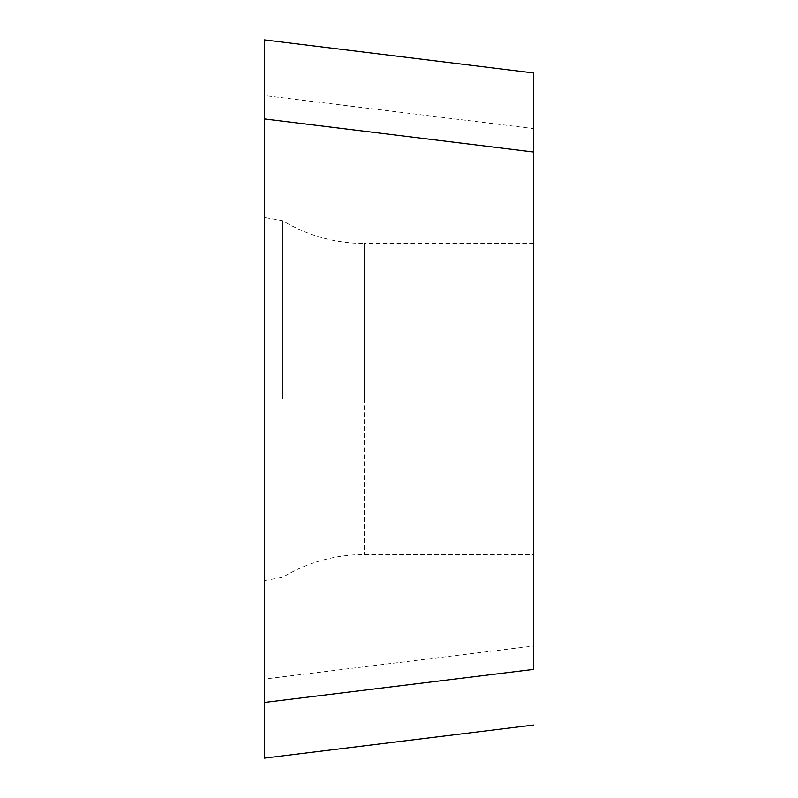 <?xml version="1.0" encoding="UTF-8"?>
<svg xmlns="http://www.w3.org/2000/svg" width="798" height="798" viewBox="0 0 798 798"><rect width="100%" height="100%" fill="white"/><g stroke="black" fill="none" stroke-linecap="round" stroke-linejoin="round"><path stroke-width="0.6" stroke-dasharray="3.99 2.99" d="M533.593 669.392L533.593 646.001L264.407 679.048L264.407 758.1L264.407 118.952M264.407 679.048L264.407 95.561L533.593 128.608L533.593 72.947L264.407 39.9M533.593 725.053L264.407 758.1L264.407 95.979M533.593 646.001L533.593 128.608M533.593 399L533.593 243.48L533.593 399M282.502 399L282.502 220.657L282.502 399M533.593 243.48L364.397 243.48L364.397 399L364.397 243.48C335.02 243.34 307.729 235.729 282.502 220.657L264.407 217.475L264.407 399M364.397 399L364.397 554.52L364.397 399M264.407 580.525L282.502 577.343C307.729 562.271 335.02 554.66 364.397 554.52L533.593 554.52"/><path stroke-width="1.2" d="M264.407 217.475L264.407 702.44L533.593 669.392L533.593 151.999L264.407 118.952L264.407 39.9L264.407 95.561M533.593 725.053L264.407 758.1L264.407 399M264.407 702.44L264.407 39.9L533.593 72.947L533.593 151.999M264.407 39.9L264.407 95.979"/></g></svg>
